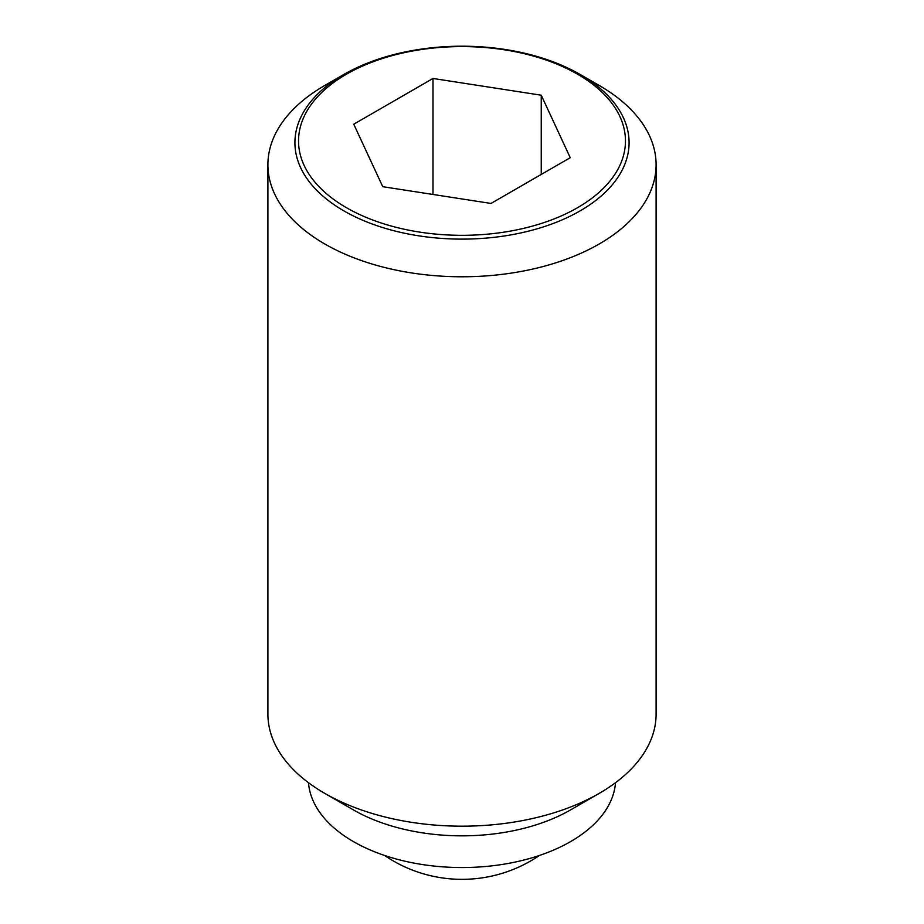 <?xml version="1.0" encoding="UTF-8"?>
<svg xmlns="http://www.w3.org/2000/svg" width="924" height="924" viewBox="0 0 924 924"><rect width="100%" height="100%" fill="white"/><g stroke="black" fill="none" stroke-linecap="round" stroke-linejoin="round"><path stroke-width="1.39" d="M599.249 85.482L580.133 74.451A167.071 96.454 180 0 1 580.145 74.451A167.071 96.454 180 0 1 580.133 210.868A167.071 96.454 180 0 1 343.867 210.868A167.071 96.454 180 0 1 343.855 74.451A167.071 96.454 180 0 1 343.867 74.451A167.071 96.454 180 0 1 580.133 74.451L599.249 85.482A194.098 112.058 0 0 1 656.098 164.726L656.098 714.113A194.098 112.058 0 0 1 599.249 793.358A194.098 112.058 0 0 1 324.751 793.358L353.349 809.863A153.661 88.716 0 0 0 570.651 809.863L599.249 793.358M343.855 74.451L324.751 85.482A194.098 112.058 0 0 0 267.902 164.726A194.098 112.058 0 0 0 324.751 243.959A194.098 112.058 0 0 0 536.278 268.249A194.098 112.058 0 0 0 656.098 164.726M267.902 164.726L267.902 714.113A194.098 112.058 0 0 0 324.751 793.358L353.349 809.863M308.489 782.686A153.661 88.716 0 0 0 353.349 841.556A153.661 88.716 0 0 0 517.694 861.514A153.661 88.716 0 0 0 615.511 782.686M577.581 207.681A163.456 94.364 0 0 0 577.581 74.22A163.456 94.364 0 0 0 346.419 74.22A163.456 94.364 0 0 0 346.419 207.681A163.456 94.364 0 0 0 577.581 207.681M432.998 78.459L541.245 95.207L570.247 157.692L491.002 203.442L382.755 186.694L353.753 124.209L432.998 78.459L432.998 194.467M541.245 95.207L541.245 174.44M384.569 855.462A137.48 137.48 0 0 0 539.431 855.462"/></g></svg>

